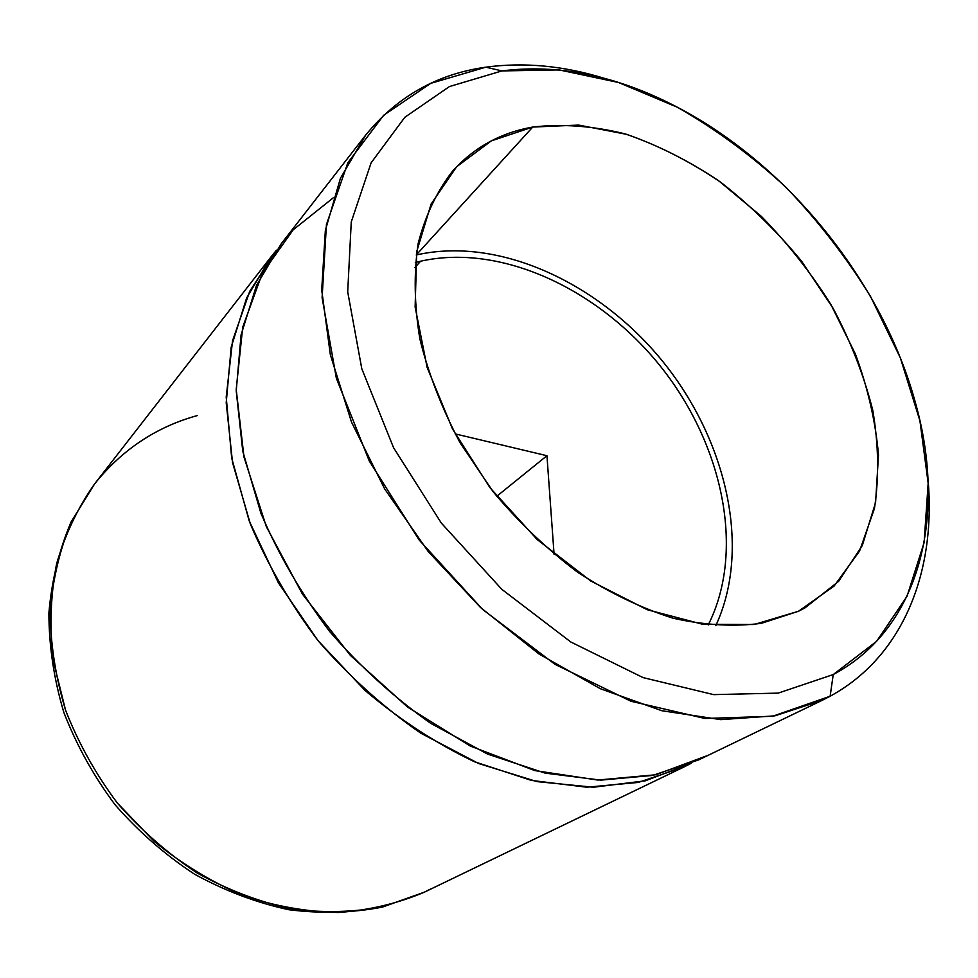 <?xml version="1.0" encoding="UTF-8"?>
<svg xmlns="http://www.w3.org/2000/svg" width="978" height="978" viewBox="0 0 978 978"><rect width="100%" height="100%" fill="white"/><g stroke="black" fill="none" stroke-linecap="round" stroke-linejoin="round"><path stroke-width="1.47" d="M833.244 674.551L830.126 696.238L772.547 716.275L704.967 718.475L630.944 701.238L555.088 664.38L482.716 609.514L419.22 540.088L369.305 461.054L336.371 378.278L322.104 297.654L326.444 224.463L347.826 162.776L383.645 115.282L430.76 83.338L485.846 67.176L501.922 70.917L449.452 86.553L404.806 117.299L371.09 162.874L351.261 221.92L347.703 291.847L361.799 368.767L393.559 447.692L441.322 523.071L501.897 589.404L570.834 642.008L643.084 677.607L713.659 694.625L778.17 693.121L833.244 674.551L778.17 693.121L713.659 694.625L643.084 677.607L570.834 642.008L501.897 589.404L441.322 523.071L393.559 447.692L361.799 368.767L347.703 291.847L351.261 221.92L371.09 162.874L404.806 117.299L449.452 86.553L501.922 70.917L559.196 69.915L618.512 82.494L677.461 107.287C715.896 129.243 752.058 155.918 785.97 187.287C818.085 220.832 846.3 257.275 870.628 296.64L900.347 357.85L919.919 420.772L928.171 483.193L924.112 542.631L907.022 596.323L876.606 641.323L833.244 674.551C920.934 627.864 946.362 515.161 916.08 405.149C883.44 282.361 787.021 163.069 673.818 105.404C615.211 75.379 557.912 63.876 501.922 70.917L485.846 67.176C524.025 62.03 563.462 65.734 604.196 78.289C563.462 65.734 524.025 62.03 485.846 67.176C436.983 74.035 396.897 96.724 365.589 135.233L340.417 178.314L325.356 230.417L321.713 289.965L330.356 354.769L351.493 422.068L384.574 488.78L428.291 551.629L480.577 607.546L538.854 653.891L600.235 688.671L661.776 710.713L720.774 719.637L774.882 715.835L822.278 700.272L830.126 696.238L833.244 674.551M532.729 127.054L491.298 140.893L456.64 166.737L431.09 204.072L416.726 251.566L415.137 307.043L427.141 367.435L452.545 429.024L490.002 487.704L537.142 539.514L590.761 581.005L647.179 609.71L702.73 624.282L754.075 624.514L798.5 611.25L834.075 586.079L859.564 551.066L874.442 508.511C879.173 477.24 878.611 444.452 872.731 410.137C864.014 375.638 850.848 341.762 833.207 308.486L801.63 261.26C777.314 231.725 750.419 205.453 720.945 182.421C690.419 161.663 658.964 145.636 626.568 134.316L578.573 125.074L532.729 127.054L416.212 254.989L532.729 127.054C562.521 123.644 593.426 125.954 625.443 133.986C657.448 144.988 688.585 160.624 718.842 180.893L761.385 216.407C787.706 243.326 810.872 272.691 830.884 304.488L855.359 353.95C867.853 387.911 875.579 421.579 878.501 454.966L875.579 502.619L862.303 545.492L838.623 581.335L804.98 607.9L798.5 611.25L761.385 623.328C733.855 626.91 704.404 625.211 673.047 618.206C641.128 608.084 609.392 592.815 577.851 572.399C547.105 549.281 518.878 522.411 493.169 491.787L460.051 442.728C441.775 408.229 428.376 373.608 419.843 338.865C414.269 304.806 413.731 272.972 418.193 243.363C425.381 215.612 436.738 191.664 452.276 171.517C473.78 147.544 500.602 132.727 532.729 127.054M927.988 478.902C936.276 570.394 903.978 656.03 830.126 696.238C903.978 656.03 936.276 570.394 927.988 478.902M822.278 700.272L698.598 759.918L652.632 775.432L600.871 780.126L545.101 773.121L487.533 754.075L430.662 723.304C393.877 697.338 360.185 666.703 329.586 631.409C301.481 594.086 278.596 554.722 260.93 513.303L242.764 451.249L236.224 390.955L241.065 334.953L256.517 285.332L281.322 243.644L365.589 135.233M715.798 625.639C751.495 548.707 726.947 441.237 663.475 362.349C599.942 283.51 500.137 236.505 417.239 254.757C500.137 236.505 599.942 283.51 663.475 362.349C726.947 441.237 751.495 548.707 715.798 625.639M333.18 197.886L293.204 229.806L262.312 273.314L242.703 327.202L236.211 389.415L243.999 457.093L266.334 526.653L302.447 594.123L350.454 655.468L407.545 707.045L470.247 746.031L534.832 770.591L597.705 780.041L655.688 774.772L706.299 755.982M691.226 763.28L645.419 780.799L593.389 787.241L537.008 781.618L478.572 763.5L420.748 733.158C383.315 707.228 349.085 676.409 318.07 640.712L278.412 582.851L249.219 520.932L231.676 458.022L226.211 397.092L232.544 340.784L249.745 291.261L276.493 250.148L271.395 256.419L246.652 297.911L231.187 347.227L226.211 402.777L232.532 462.521L250.356 523.951C267.752 564.917 290.332 603.842 318.07 640.712L365.087 690.505C399.745 719.747 436.176 743.488 474.354 761.715L531.445 780.42L586.812 787.217L638.267 782.437L684.025 766.948L691.226 763.28M197.373 415.552C156.346 426.848 122.054 449.672 94.511 484.024L71.052 522.02C59.059 550.296 51.675 580.626 48.9 613.035C48.949 646.116 53.949 679.307 63.9 712.595C76.614 745.346 93.668 776.08 115.086 804.772C138.656 831.728 165.123 854.858 194.475 874.149C224.94 890.86 256.346 902.706 288.681 909.699C320.943 913.782 352.153 912.926 382.312 907.132L424.391 892.156L383.425 906.692C353.926 912.303 323.205 913.049 291.261 908.904C259.133 901.85 227.788 889.907 197.238 873.048C167.739 853.574 141.089 830.212 117.299 802.987C95.661 774.014 78.411 743.06 65.55 710.126C55.489 676.715 50.379 643.573 50.22 610.688C52.873 578.585 60.037 548.695 71.712 521.029L94.511 484.024C77.873 507.631 65.245 534.196 56.626 563.719C50.611 594.563 49.45 626.702 53.13 660.15L65.55 710.126C78.411 743.06 95.661 774.014 117.299 802.987L154.524 841.74C182.336 864.234 211.994 882.217 243.498 895.689C275.429 906.3 307.104 911.899 338.51 912.486C369.183 910.249 397.814 903.476 424.391 892.156L431.371 888.623M420.638 261.199L414.855 267.544L420.638 261.199C501.677 243.057 599.734 289.61 661.421 367.483C723.072 445.369 745.48 551.103 708.219 624.954C745.48 551.103 723.072 445.369 661.421 367.483C599.734 289.61 501.677 243.057 420.638 261.199L415.308 262.544L420.638 261.199M455.112 433.865L546.946 455.724L554.086 554.318M546.946 455.724L496.763 496.286M424.391 892.156L684.025 766.948M94.511 484.024L271.395 256.419"/></g></svg>
